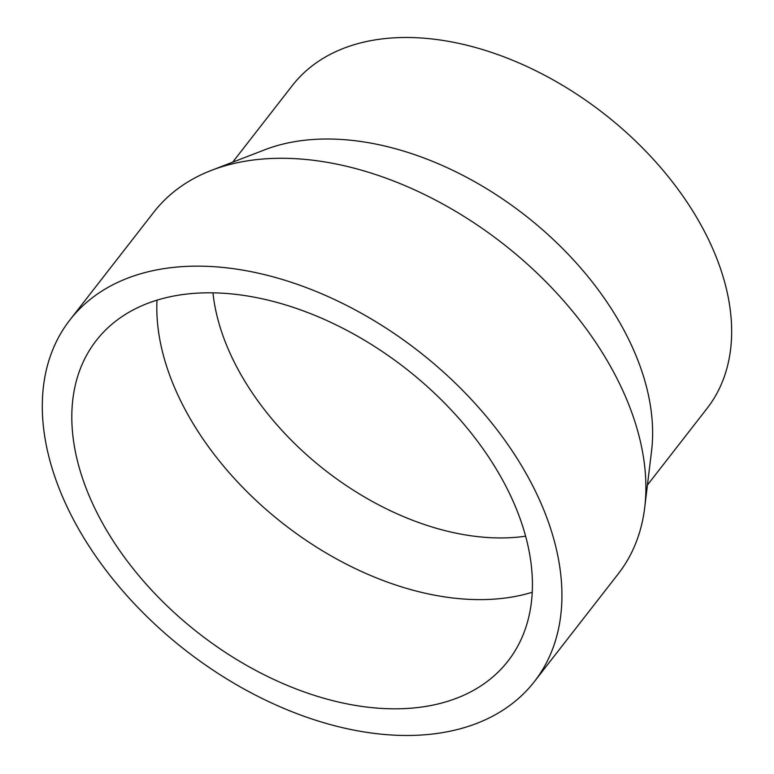 <?xml version="1.0" encoding="UTF-8"?>
<svg xmlns="http://www.w3.org/2000/svg" width="774" height="774" viewBox="0 0 774 774"><rect width="100%" height="100%" fill="white"/><g stroke="black" fill="none" stroke-linecap="round" stroke-linejoin="round"><path stroke-width="1.16" d="M85.111 485.608A260.906 168.055 37.9 0 1 96.228 340.56A260.906 168.055 37.9 0 1 316.285 315.956A260.906 168.055 37.9 0 1 519.122 516.016A260.906 168.055 37.9 0 1 507.996 661.064A260.906 168.055 37.9 0 1 287.938 685.667A260.906 168.055 37.9 0 1 85.111 485.608M532.241 592.255A260.906 168.055 37.9 0 1 170.116 376.406A260.906 168.055 37.9 0 1 156.996 300.167M525.614 536.198A232.945 150.04 37.9 0 1 224.025 338.654A232.945 150.04 37.9 0 1 212.956 292.833M69.854 320.02L153.813 212.153A294.333 189.582 37.9 0 1 211.495 170.348L264.766 149.788A262.792 169.274 37.9 0 1 639.227 363.848A262.792 169.274 37.9 0 1 651.573 450.865L644.713 507.56A294.333 189.582 37.9 0 1 618.339 573.737L534.379 681.604A294.333 189.582 37.9 0 1 286.128 709.352A294.333 189.582 37.9 0 1 57.305 483.663A294.333 189.582 37.9 0 1 69.854 320.02A294.333 189.582 37.9 0 1 318.104 292.272A294.333 189.582 37.9 0 1 546.918 517.961A294.333 189.582 37.9 0 1 534.379 681.604M232.684 162.172L292.291 85.595A262.792 169.274 37.9 0 1 513.946 60.817A262.792 169.274 37.9 0 1 718.253 262.328A262.792 169.274 37.9 0 1 707.049 408.43L647.441 485.008M211.495 170.348A294.333 189.582 37.9 0 1 630.887 410.104A294.333 189.582 37.9 0 1 644.713 507.56"/></g></svg>

